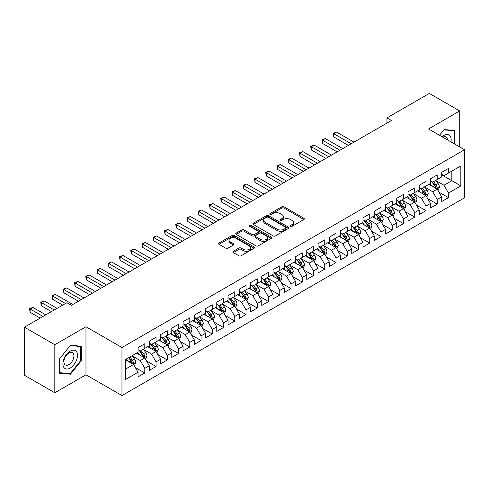 <?xml version="1.0" encoding="UTF-8"?>
<svg xmlns="http://www.w3.org/2000/svg" width="489" height="489" viewBox="0 0 489 489"><rect width="100%" height="100%" fill="white"/><g stroke="black" fill="none" stroke-linecap="round" stroke-linejoin="round"><path stroke-width="0.73" d="M290.588 226.303A1.094 0.63 0 0 0 292.135 226.303L303.865 219.53A1.559 0.899 0 0 0 304.323 218.895A1.559 0.899 0 0 0 303.865 218.259L283.993 206.786A1.559 0.899 0 0 0 281.786 206.786L270.056 213.559A1.094 0.63 0 0 0 269.732 214.005A1.094 0.63 0 0 0 270.056 214.451A1.094 0.63 0 0 0 271.603 214.451L273.119 213.571A4.994 2.885 0 0 1 280.185 213.571L281.841 214.53A4.994 2.885 0 0 1 283.302 216.566A4.994 2.885 0 0 1 281.841 218.607L280.319 219.482A1.094 0.63 0 0 0 280.001 219.928A1.094 0.63 0 0 0 280.319 220.374A1.094 0.63 0 0 0 281.866 220.374L283.388 219.5A4.994 2.885 0 0 1 290.448 219.5L292.104 220.453A4.994 2.885 0 0 1 293.571 222.495A4.994 2.885 0 0 1 292.104 224.537L290.588 225.411A1.094 0.63 0 0 0 290.27 225.857A1.094 0.63 0 0 0 290.588 226.303L290.588 225.411M233.32 251.273A1.559 0.899 0 0 0 232.862 251.908A1.559 0.899 0 0 0 233.32 252.55L238.895 255.765A1.559 0.899 0 0 0 241.101 255.765L254.127 248.247A1.559 0.899 0 0 0 254.586 247.611A1.559 0.899 0 0 0 254.127 246.969L234.255 235.496A1.559 0.899 0 0 0 232.049 235.496L219.023 243.021A1.559 0.899 0 0 0 218.565 243.656A1.559 0.899 0 0 0 219.023 244.292L225.759 248.18A1.559 0.899 0 0 0 227.966 248.18L233.54 244.965A1.559 0.899 0 0 0 233.999 244.329A1.559 0.899 0 0 0 233.54 243.687L230.203 241.762A4.175 2.408 0 0 1 228.98 240.056A4.175 2.408 0 0 1 231.554 237.825A4.175 2.408 0 0 1 236.108 238.351L249.188 245.906A4.175 2.408 0 0 1 250.411 247.611A4.175 2.408 0 0 1 247.837 249.836A4.175 2.408 0 0 1 243.284 249.317L241.101 248.057A1.559 0.899 0 0 0 238.895 248.057L233.32 251.273L233.32 252.55M54.817 344.727L54.817 392.777L85.972 374.794L85.972 326.738L54.817 344.727L24.45 327.196L66.852 302.715L71.351 305.313L391.444 120.508L386.946 117.91L386.946 123.106M85.972 326.738L121.963 347.52L464.55 149.726L464.55 197.782L121.963 395.57L121.963 347.52M459.715 146.932L459.715 110.96L428.56 128.949L464.55 149.726M459.715 110.96L429.348 93.43L386.946 117.91M273.229 235.942A1.559 0.899 0 0 0 275.435 235.942L288.461 228.424A1.559 0.899 0 0 0 288.92 227.788A1.559 0.899 0 0 0 288.461 227.147L268.589 215.673A1.559 0.899 0 0 0 266.383 215.673L253.357 223.198A1.559 0.899 0 0 0 252.899 223.834A1.559 0.899 0 0 0 253.357 224.469L273.229 235.942M249.983 226.541A1.094 0.63 0 0 1 251.095 226.694L251.095 225.398L271.297 237.061A1.559 0.899 0 0 1 271.756 237.697A1.559 0.899 0 0 1 271.297 238.332L258.271 245.857A1.559 0.899 0 0 1 256.059 245.857L236.187 234.384L236.187 233.106A1.559 0.899 0 0 0 235.735 233.748A1.559 0.899 0 0 0 236.187 234.384M236.187 233.106L241.768 229.891A1.559 0.899 0 0 1 243.974 229.891L252.031 234.543A1.559 0.899 0 0 0 254.237 234.543L257.941 232.409A1.559 0.899 0 0 0 258.394 231.768A1.559 0.899 0 0 0 257.941 231.132L249.549 226.291A1.094 0.63 0 0 1 249.225 225.845A1.094 0.63 0 0 1 249.903 225.258A1.094 0.63 0 0 1 251.095 225.398M441.72 174.86L451.842 180.704L451.842 171.089L460.84 165.899L448.468 173.039L448.468 168.43L441.72 172.324L441.72 176.932L437.221 179.53L437.221 174.921L430.473 178.821L430.473 183.43L425.974 186.028L425.974 181.413L419.226 185.313L419.226 189.921L414.727 192.519L414.727 187.91L407.979 191.804L407.979 196.413L403.48 199.011L403.48 194.402L396.732 198.302L396.732 202.911L392.233 205.508L392.233 200.893L385.485 204.793L385.485 209.402L380.986 212L380.986 207.391L374.238 211.285L374.238 215.893L369.739 218.491L369.739 213.882L362.991 217.776L362.991 222.391L358.492 224.989L358.492 220.374L351.744 224.274L351.744 228.883L347.245 231.48L347.245 226.872L340.497 230.765L340.497 235.374L335.998 237.972L335.998 233.363L329.25 237.257L329.25 241.872L324.751 244.469L324.751 239.854L318.003 243.754L318.003 248.363L313.504 250.961L313.504 246.352L306.756 250.246L306.756 254.855L302.257 257.452L302.257 252.844L295.503 256.737L295.503 261.352L291.004 263.95L291.004 259.335L284.256 263.235L284.256 267.844L279.757 270.441L279.757 265.833L273.009 269.726L273.009 274.335L268.51 276.933L268.51 272.324L261.762 276.218L261.762 280.833L257.263 283.431L257.263 278.816L250.515 282.715L250.515 287.324L246.016 289.922L246.016 285.313L239.268 289.207L239.268 293.816L234.769 296.413L234.769 291.805L228.021 295.698L228.021 300.313L223.522 302.911L223.522 298.296L216.774 302.196L216.774 306.805L212.275 309.403L212.275 304.794L205.527 308.687L205.527 313.296L201.028 315.894L201.028 311.285L194.28 315.179L194.28 319.794L189.781 322.392L189.781 317.777L183.033 321.676L183.033 326.285L178.534 328.883L178.534 324.274L171.786 328.168L171.786 332.777L167.287 335.375L167.287 330.766L160.539 334.659L160.539 339.274L156.04 341.872L156.04 337.257L149.292 341.157L149.292 345.766L144.793 348.364L144.793 343.755L138.045 347.648L138.045 352.257L125.673 359.403L125.673 379.403L138.045 372.257L133.546 364.464L125.673 359.922M460.84 165.899L460.84 185.899L448.468 193.039L443.969 185.245L435.815 180.539M438.963 192.165L448.468 197.648L448.468 193.039M448.468 197.648L441.72 201.547L441.72 196.933L437.221 199.53L432.722 191.743L424.568 187.03M427.716 198.656L437.221 204.145L437.221 199.53M437.221 204.145L430.473 208.039L430.473 203.43L425.974 206.028L421.475 198.234L413.321 193.528M416.469 205.148L425.974 210.637L425.974 206.028M425.974 210.637L419.226 214.53L419.226 209.922L414.727 212.519L410.228 204.726L402.074 200.019M405.222 211.645L414.727 217.128L414.727 212.519M414.727 217.128L407.979 221.028L407.979 216.413L403.48 219.011L398.981 211.224L390.827 206.511M393.975 218.137L403.48 223.626L403.48 219.011M403.48 223.626L396.732 227.519L396.732 222.911L392.233 225.508L387.734 217.715L379.58 213.008M382.728 224.628L392.233 230.117L392.233 225.508M392.233 230.117L385.485 234.011L385.485 229.402L380.986 232L376.487 224.207L368.333 219.5M371.481 231.126L380.986 236.609L380.986 232M380.986 236.609L374.238 240.509L374.238 235.894L369.739 238.491L365.24 230.704L357.086 225.991M360.234 237.617L369.739 243.106L369.739 238.491M369.739 243.106L362.991 247L362.991 242.391L358.492 244.989L353.993 237.196L345.839 232.489M348.987 244.109L358.492 249.598L358.492 244.989M358.492 249.598L351.744 253.491L351.744 248.883L347.245 251.48L342.746 243.687L334.592 238.98M337.74 250.606L347.245 256.089L347.245 251.48M347.245 256.089L340.497 259.989L340.497 255.374L335.998 257.972L331.499 250.185L323.345 245.472M326.493 257.098L335.998 262.587L335.998 257.972M335.998 262.587L329.25 266.481L329.25 261.872L324.751 264.47L320.252 256.676L312.092 251.969M315.246 263.589L324.751 269.078L324.751 264.47M324.751 269.078L318.003 272.972L318.003 268.363L313.504 270.961L309.005 263.168L300.845 258.461M303.999 270.087L313.504 275.57L313.504 270.961M313.504 275.57L306.756 279.47L306.756 274.855L302.257 277.452L297.752 269.665L289.598 264.952M292.752 276.578L302.257 282.067L302.257 277.452M302.257 282.067L295.503 285.961L295.503 281.352L291.004 283.95L286.505 276.157L278.351 271.45M281.505 283.07L291.004 288.559L291.004 283.95M291.004 288.559L284.256 292.453L284.256 287.844L279.757 290.442L275.258 282.648L267.104 277.941M270.258 289.567L279.757 295.05L279.757 290.442M279.757 295.05L273.009 298.95L273.009 294.335L268.51 296.933L264.011 289.146L255.857 284.433M259.011 296.059L268.51 301.548L268.51 296.933M268.51 301.548L261.762 305.442L261.762 300.833L257.263 303.431L252.764 295.637L244.61 290.931M247.764 302.55L257.263 308.039L257.263 303.431M257.263 308.039L250.515 311.933L250.515 307.324L246.016 309.922L241.517 302.129L233.363 297.422M236.517 309.048L246.016 314.531L246.016 309.922M246.016 314.531L239.268 318.431L239.268 313.816L234.769 316.414L230.27 308.62L222.116 303.913M225.27 315.539L234.769 321.029L234.769 316.414M234.769 321.029L228.021 324.922L228.021 320.313L223.522 322.911L219.023 315.118L210.869 310.411M214.023 322.031L223.522 327.52L223.522 322.911M223.522 327.52L216.774 331.414L216.774 326.805L212.275 329.403L207.776 321.609L199.622 316.903M202.776 328.529L212.275 334.011L212.275 329.403M212.275 334.011L205.527 337.911L205.527 333.296L201.028 335.894L196.529 328.101L188.375 323.394M191.529 335.02L201.028 340.509L201.028 335.894M201.028 340.509L194.28 344.403L194.28 339.794L189.781 342.392L185.282 334.598L177.128 329.892M180.276 341.511L189.781 347.001L189.781 342.392M189.781 347.001L183.033 350.894L183.033 346.285L178.534 348.883L174.035 341.09L165.881 336.383M169.029 348.009L178.534 353.492L178.534 348.883M178.534 353.492L171.786 357.392L171.786 352.777L167.287 355.375L162.788 347.581L154.634 342.875M157.782 354.501L167.287 359.99L167.287 355.375M167.287 359.99L160.539 363.883L160.539 359.274L156.04 361.872L151.541 354.079L143.387 349.372M146.535 360.992L156.04 366.481L156.04 361.872M156.04 366.481L149.292 370.375L149.292 365.766L144.793 368.364L140.294 360.57L132.14 355.864M135.288 367.483L144.793 372.973L144.793 368.364M144.793 372.973L138.045 376.872L138.045 372.257M138.045 349.659L140.294 350.961L144.793 348.364M125.673 369.012L133.546 364.464M149.292 343.168L151.541 344.464L156.04 341.872M140.294 360.57L144.793 357.972L136.474 353.168M149.292 365.766L144.793 357.972M160.539 336.676L162.788 337.972L167.287 335.375M151.541 354.079L156.04 351.481L147.721 346.677M160.539 359.274L156.04 351.481M171.786 330.179L174.035 331.481L178.534 328.883M162.788 347.581L167.287 344.989L158.968 340.179M171.786 352.777L167.287 344.989M183.033 323.687L185.282 324.989L189.781 322.392M174.035 341.09L178.534 338.492L170.215 333.687M183.033 346.285L178.534 338.492M194.28 317.196L196.529 318.492L201.028 315.894M185.282 334.598L189.781 332L181.462 327.196M194.28 339.794L189.781 332M205.527 310.698L207.776 312L212.275 309.403M196.529 328.101L201.028 325.509L192.709 320.698M205.527 333.296L201.028 325.509M216.774 304.207L219.023 305.509L223.522 302.911M207.776 321.609L212.275 319.011L203.956 314.207M216.774 326.805L212.275 319.011M228.021 297.715L230.27 299.011L234.769 296.413M219.023 315.118L223.522 312.52L215.203 307.715M228.021 320.313L223.522 312.52M239.268 291.218L241.517 292.52L246.016 289.922M230.27 308.62L234.769 306.028L226.45 301.218M239.268 313.816L234.769 306.028M250.515 284.726L252.764 286.028L257.263 283.431M241.517 302.129L246.016 299.531L237.697 294.726M250.515 307.324L246.016 299.531M261.762 278.235L264.011 279.531L268.51 276.933M252.764 295.637L257.263 293.039L248.944 288.235M261.762 300.833L257.263 293.039M273.009 271.737L275.258 273.039L279.757 270.441M264.011 289.146L268.51 286.548L260.191 281.737M273.009 294.335L268.51 286.548M284.256 265.246L286.505 266.548L291.004 263.95M275.258 282.648L279.757 280.05L271.438 275.246M284.256 287.844L279.757 280.05M295.503 258.754L297.752 260.05L302.257 257.452M286.505 276.157L291.004 273.559L282.685 268.754M295.503 281.352L291.004 273.559M306.756 252.257L309.005 253.559L313.504 250.961M297.752 269.665L302.257 267.067L293.932 262.257M306.756 274.855L302.257 267.067M318.003 245.765L320.252 247.067L324.751 244.469M309.005 263.168L313.504 260.57L305.179 255.765M318.003 268.363L313.504 260.57M329.25 239.274L331.499 240.57L335.998 237.972M320.252 256.676L324.751 254.078L316.426 249.274M329.25 261.872L324.751 254.078M340.497 232.776L342.746 234.078L347.245 231.48M331.499 250.185L335.998 247.587L327.673 242.776M340.497 255.374L335.998 247.587M351.744 226.285L353.993 227.587L358.492 224.989M342.746 243.687L347.245 241.089L338.92 236.285M351.744 248.883L347.245 241.089M362.991 219.793L365.24 221.089L369.739 218.491M353.993 237.196L358.492 234.598L350.167 229.793M362.991 242.391L358.492 234.598M374.238 213.302L376.487 214.598L380.986 212M365.24 230.704L369.739 228.106L361.414 223.296M374.238 235.894L369.739 228.106M385.485 206.804L387.734 208.106L392.233 205.508M376.487 224.207L380.986 221.609L372.661 216.804M385.485 229.402L380.986 221.609M396.732 200.313L398.981 201.609L403.48 199.011M387.734 217.715L392.233 215.117L383.908 210.313M396.732 222.911L392.233 215.117M407.979 193.821L410.228 195.117L414.727 192.519M398.981 211.224L403.48 208.626L395.155 203.821M407.979 216.413L403.48 208.626M419.226 187.324L421.475 188.626L425.974 186.028M410.228 204.726L414.727 202.128L406.402 197.324M419.226 209.922L414.727 202.128M430.473 180.832L432.722 182.128L437.221 179.53M421.475 198.234L425.974 195.637L417.649 190.832M430.473 203.43L425.974 195.637M441.72 174.341L443.969 175.637L448.468 173.039M432.722 191.743L437.221 189.145L428.896 184.341M441.72 196.933L437.221 189.145M24.45 327.196L24.45 375.246L54.817 392.777M85.972 374.794L121.963 395.57M443.969 185.245L451.842 180.704L460.84 185.899M454.935 144.176L454.935 130.514L444.079 129.542L439.489 135.257M81.302 360.699L81.302 346.224L70.453 345.252L59.597 358.755L59.597 373.229L70.453 374.195L81.302 360.699L80.74 360.369M291.028 226.456L292.104 225.832A4.994 2.885 0 0 0 293.571 223.797L293.571 222.495M283.302 216.566L283.302 217.868A4.994 2.885 0 0 1 281.841 219.909L280.759 220.533M303.865 218.259L303.865 219.53L283.993 208.082A1.559 0.899 0 0 0 281.786 208.082L270.49 214.604M288.461 227.147L288.461 228.424L268.589 216.975A1.559 0.899 0 0 0 266.383 216.975L253.375 224.482L253.357 223.198M285.704 228.235A1.094 0.63 0 0 0 286.022 227.788A1.094 0.63 0 0 0 285.704 227.342L268.259 217.269A1.094 0.63 0 0 0 266.713 217.269L265.111 218.192A4.994 2.885 0 0 0 263.65 220.233A4.994 2.885 0 0 0 265.111 222.275L277.037 229.158A4.994 2.885 0 0 0 284.103 229.158L285.704 228.235L285.704 229.53A1.094 0.63 0 0 0 286.022 229.084L286.022 227.788M263.65 220.233L263.65 221.529A4.994 2.885 0 0 0 265.111 223.571L265.111 222.275M285.704 229.53L284.103 230.453A4.994 2.885 0 0 1 277.037 230.453L265.111 223.571M236.211 234.396L241.768 231.187L241.768 229.891M258.394 231.768L258.394 233.07A1.559 0.899 0 0 1 257.941 233.705L254.237 235.839A1.559 0.899 0 0 1 252.031 235.839L243.974 231.187A1.559 0.899 0 0 0 241.768 231.187M251.095 226.694L271.273 238.345M260.392 239.372A4.175 2.408 0 0 0 264.946 239.891A4.175 2.408 0 0 0 267.526 237.666A4.175 2.408 0 0 0 266.303 235.961L261.694 233.302A1.559 0.899 0 0 0 259.482 233.302L255.784 235.435A1.559 0.899 0 0 0 255.331 236.071A1.559 0.899 0 0 0 255.784 236.707L260.392 239.372L260.392 240.667A4.175 2.408 0 0 0 264.946 241.193A4.175 2.408 0 0 0 267.526 238.962L267.526 237.666M255.331 236.071L255.331 237.373A1.559 0.899 0 0 0 255.784 238.009L255.784 236.707M260.392 240.667L255.784 238.009M250.411 247.611L250.411 248.907A4.175 2.408 0 0 1 247.837 251.132A4.175 2.408 0 0 1 243.284 250.612L241.101 249.353A1.559 0.899 0 0 0 238.895 249.353L233.339 252.562M228.98 240.056L228.98 241.352A4.175 2.408 0 0 0 230.203 243.057L230.203 241.762M233.522 244.977L230.203 243.057M254.109 248.259L234.255 236.798A1.559 0.899 0 0 0 232.049 236.798L219.041 244.304M69.304 373.535L70.453 374.195M438.052 190.588L439.446 187.183A4.218 2.433 -120 0 0 438.101 183.595L435.711 180.404M431.903 186.077L430.088 183.65M353.993 142.128L336.591 132.085L333.779 133.711L333.779 136.957L348.37 145.38M436.426 188.687L437.172 187.36A4.218 2.433 -120 0 0 435.962 184.824L433.572 181.639M432.209 181.835L435.161 185.777A2.145 1.241 60 0 1 435.552 186.425L437.172 187.36M431.469 181.407L434.617 185.606A4.218 2.433 60 0 1 435.821 188.143L435.907 188.387M333.779 136.957L333.162 133.35L351.181 143.754M333.162 133.35L336.591 132.085M426.805 197.079L428.199 193.675A4.218 2.433 -120 0 0 426.854 190.087L424.464 186.896M420.656 192.568L418.841 190.142M342.746 148.625L325.344 138.576L322.532 140.202L322.532 143.448L337.117 151.871M425.179 195.178L425.925 193.858A4.218 2.433 -120 0 0 424.715 191.321L422.325 188.131M420.962 188.332L423.914 192.269A2.145 1.241 60 0 1 424.305 192.923L425.925 193.858M420.222 187.898L423.37 192.098A4.218 2.433 60 0 1 424.574 194.634L424.66 194.879M322.532 143.448L321.915 139.848L339.934 150.245M321.915 139.848L325.344 138.576M415.558 203.571L416.952 200.166A4.218 2.433 -120 0 0 415.607 196.578L413.217 193.387M409.409 199.06L407.594 196.639M331.493 155.117L314.097 145.074L311.285 146.694L311.285 149.94L325.87 158.363M413.932 201.67L414.678 200.349A4.218 2.433 -120 0 0 413.468 197.813L411.078 194.622M409.715 194.824L412.667 198.76A2.145 1.241 60 0 1 413.058 199.414L414.678 200.349M408.975 194.396L412.117 198.595A4.218 2.433 60 0 1 413.327 201.126L413.413 201.37M311.285 149.94L310.668 146.339L328.681 156.743M310.668 146.339L314.097 145.074M450.944 141.871A10.336 5.972 120 0 0 450.186 136.009A10.336 5.972 120 0 0 442.056 136.743M447.521 139.897A7.078 4.089 120 0 0 446.86 137.721A7.078 4.089 120 0 0 446.066 136.987A7.078 4.089 120 0 0 442.814 137.177M443.835 129.848L454.373 130.801L454.373 143.852M453.676 130.398L454.373 130.801M439.507 135.27L443.853 129.86M63.894 367.471A10.336 5.972 120 0 0 73.882 364.794A10.336 5.972 120 0 0 76.559 351.719A10.336 5.972 120 0 0 66.571 354.397A10.336 5.972 120 0 0 63.894 367.471M64.56 364.219A7.078 4.089 120 0 0 65.355 364.959A7.078 4.089 120 0 0 71.944 361.652A7.078 4.089 120 0 0 73.228 353.437A7.078 4.089 120 0 0 72.433 352.697A7.078 4.089 120 0 0 65.85 356.004A7.078 4.089 120 0 0 64.56 364.219M70.227 345.576L80.74 346.518L80.74 360.534L70.227 373.62L59.707 372.679L59.707 358.657L70.202 345.564M80.043 346.114L80.74 346.518M404.311 210.068L405.705 206.664A4.218 2.433 -120 0 0 404.36 203.076L401.97 199.885M398.162 205.557L396.347 203.131M320.246 161.608L302.85 151.566L300.038 153.191L300.038 156.437L314.623 164.86M402.685 208.167L403.431 206.841A4.218 2.433 -120 0 0 402.221 204.304L399.831 201.12M398.468 201.315L401.42 205.258A2.145 1.241 60 0 1 401.811 205.906L403.431 206.841M397.728 200.887L400.87 205.087A4.218 2.433 60 0 1 402.08 207.623L402.166 207.868M300.038 156.437L299.421 152.831L317.434 163.234M299.421 152.831L302.85 151.566M393.064 216.56L394.458 213.155A4.218 2.433 -120 0 0 393.113 209.567L390.723 206.376M386.915 212.049L385.1 209.622M308.999 168.106L291.603 158.057L288.791 159.683L288.791 162.929L303.376 171.352M391.438 214.659L392.184 213.338A4.218 2.433 -120 0 0 390.974 210.802L388.584 207.611M387.221 207.813L390.173 211.749A2.145 1.241 60 0 1 390.564 212.403L392.184 213.338M386.481 207.379L389.623 211.578A4.218 2.433 60 0 1 390.833 214.115L390.919 214.359M288.791 162.929L288.174 159.322L306.187 169.726M288.174 159.322L291.603 158.057M381.817 223.051L383.211 219.647A4.218 2.433 -120 0 0 381.866 216.059L379.476 212.868M375.668 218.54L373.853 216.12M297.752 174.597L280.356 164.555L277.544 166.174L277.544 169.42L292.129 177.843M380.191 221.15L380.937 219.83A4.218 2.433 -120 0 0 379.727 217.293L377.337 214.103M375.974 214.304L378.926 218.241A2.145 1.241 60 0 1 379.317 218.895L380.937 219.83M375.234 213.876L378.376 218.076A4.218 2.433 60 0 1 379.586 220.606L379.672 220.851M277.544 169.42L276.927 165.82L294.94 176.223M276.927 165.82L280.356 164.555M370.57 229.543L371.964 226.144A4.218 2.433 -120 0 0 370.619 222.556L368.229 219.365M364.421 225.038L362.606 222.611M286.505 181.089L269.109 171.046L266.297 172.672L266.297 175.918L280.882 184.341M368.944 227.648L369.69 226.321A4.218 2.433 -120 0 0 368.48 223.785L366.09 220.6M364.727 220.796L367.679 224.738A2.145 1.241 60 0 1 368.07 225.386L369.69 226.321M363.987 220.368L367.129 224.567A4.218 2.433 60 0 1 368.339 227.104L368.425 227.348M266.297 175.918L265.68 172.311L283.693 182.715M265.68 172.311L269.109 171.046M359.323 236.04L360.717 232.636A4.218 2.433 -120 0 0 359.372 229.048L356.982 225.857M353.174 231.529L351.359 229.103M275.258 187.587L257.862 177.538L255.05 179.163L255.05 182.409L269.635 190.832M357.697 234.139L358.443 232.819A4.218 2.433 -120 0 0 357.233 230.282L354.843 227.092M353.48 227.287L356.432 231.23A2.145 1.241 60 0 1 356.823 231.884L358.443 232.819M352.74 226.859L355.882 231.059A4.218 2.433 60 0 1 357.092 233.595L357.178 233.84M255.05 182.409L254.433 178.803L272.446 189.206M254.433 178.803L257.862 177.538M348.076 242.532L349.47 239.127A4.218 2.433 -120 0 0 348.125 235.539L345.735 232.348M341.927 238.021L340.112 235.6M264.011 194.078L246.615 184.035L243.803 185.655L243.803 188.901L258.388 197.324M346.45 240.631L347.196 239.31A4.218 2.433 -120 0 0 345.986 236.774L343.596 233.583M342.233 233.785L345.185 237.721A2.145 1.241 60 0 1 345.576 238.375L347.196 239.31M341.493 233.357L344.635 237.556A4.218 2.433 60 0 1 345.845 240.087L345.931 240.331M243.803 188.901L243.186 185.3L261.199 195.704M243.186 185.3L246.615 184.035M336.829 249.023L338.223 245.625A4.218 2.433 -120 0 0 336.878 242.037L334.488 238.846M330.68 244.518L328.865 242.092M252.764 200.569L235.368 190.527L232.556 192.153L232.556 195.398L247.141 203.821M335.203 247.128L335.949 245.802A4.218 2.433 -120 0 0 334.739 243.265L332.349 240.081M330.986 240.276L333.938 244.219A2.145 1.241 60 0 1 334.329 244.867L335.949 245.802M330.246 239.848L333.388 244.048A4.218 2.433 60 0 1 334.598 246.584L334.684 246.829M232.556 195.398L231.939 191.792L249.952 202.195M231.939 191.792L235.368 190.527M325.582 255.521L326.976 252.116A4.218 2.433 -120 0 0 325.631 248.528L323.241 245.337M319.433 251.01L317.618 248.583M241.517 207.067L224.121 197.018L221.309 198.644L221.309 201.89L235.894 210.313M323.956 253.62L324.702 252.293A4.218 2.433 -120 0 0 323.492 249.763L321.102 246.572M319.739 246.768L322.691 250.71A2.145 1.241 60 0 1 323.082 251.364L324.702 252.293M318.999 246.34L322.141 250.539A4.218 2.433 60 0 1 323.351 253.076L323.437 253.32M221.309 201.89L220.692 198.283L238.705 208.687M220.692 198.283L224.121 197.018M314.335 262.012L315.729 258.608A4.218 2.433 -120 0 0 314.384 255.02L311.994 251.829M308.186 257.501L306.371 255.081M230.27 213.559L212.874 203.516L210.062 205.136L210.062 208.381L224.647 216.804M312.709 260.111L313.449 258.791A4.218 2.433 -120 0 0 312.245 256.254L309.855 253.064M308.492 253.265L311.444 257.202A2.145 1.241 60 0 1 311.835 257.856L313.449 258.791M307.752 252.837L310.894 257.037A4.218 2.433 60 0 1 312.104 259.567L312.19 259.812M210.062 208.381L209.445 204.781L227.458 215.184M209.445 204.781L212.874 203.516M303.088 268.504L304.482 265.105A4.218 2.433 -120 0 0 303.137 261.517L300.747 258.326M296.939 263.999L295.124 261.572M219.023 220.05L201.627 210.007L198.815 211.633L198.815 214.879L213.4 223.296M301.462 266.609L302.202 265.282A4.218 2.433 -120 0 0 300.998 262.746L298.608 259.561M297.245 259.757L300.197 263.699A2.145 1.241 60 0 1 300.588 264.347L302.202 265.282M296.505 259.329L299.647 263.528A4.218 2.433 60 0 1 300.857 266.065L300.943 266.309M198.815 214.879L198.198 211.272L216.211 221.676M198.198 211.272L201.627 210.007M291.841 275.001L293.235 271.597A4.218 2.433 -120 0 0 291.89 268.009L289.5 264.818M285.692 270.49L283.877 268.064M207.776 226.548L190.38 216.499L187.568 218.125L187.568 221.37L202.153 229.793M290.215 273.1L290.955 271.774A4.218 2.433 -120 0 0 289.751 269.243L287.361 266.053M285.998 266.248L288.95 270.191A2.145 1.241 60 0 1 289.341 270.845L290.955 271.774M285.258 265.82L288.4 270.02A4.218 2.433 60 0 1 289.61 272.556L289.696 272.801M187.568 221.37L186.951 217.764L204.964 228.167M186.951 217.764L190.38 216.499M280.594 281.493L281.988 278.088A4.218 2.433 -120 0 0 280.643 274.5L278.253 271.309M274.445 276.982L272.63 274.561M196.529 233.039L179.133 222.996L176.321 224.616L176.321 227.862L190.906 236.285M278.968 279.592L279.708 278.272A4.218 2.433 -120 0 0 278.504 275.735L276.114 272.544M274.751 272.746L277.703 276.682A2.145 1.241 60 0 1 278.094 277.336L279.708 278.272M274.011 272.318L277.153 276.517A4.218 2.433 60 0 1 278.363 279.048L278.449 279.292M176.321 227.862L175.704 224.262L193.717 234.665M175.704 224.262L179.133 222.996M269.347 287.984L270.741 284.586A4.218 2.433 -120 0 0 269.396 280.998L267.006 277.807M263.198 283.479L261.383 281.053M185.282 239.531L167.886 229.488L165.074 231.114L165.074 234.359L179.659 242.776M267.715 286.089L268.461 284.763A4.218 2.433 -120 0 0 267.257 282.226L264.867 279.042M263.504 279.237L266.456 283.18A2.145 1.241 60 0 1 266.847 283.828L268.461 284.763M262.764 278.809L265.906 283.009A4.218 2.433 60 0 1 267.116 285.545L267.202 285.79M165.074 234.359L164.457 230.753L182.47 241.156M164.457 230.753L167.886 229.488M258.1 294.482L259.494 291.077A4.218 2.433 -120 0 0 258.149 287.489L255.759 284.298M251.951 289.971L250.136 287.544M174.035 246.028L156.639 235.979L153.827 237.605L153.827 240.851L168.412 249.274M256.468 292.581L257.214 291.255A4.218 2.433 -120 0 0 256.01 288.724L253.62 285.533M252.257 285.729L255.209 289.671A2.145 1.241 60 0 1 255.6 290.325L257.214 291.255M251.517 285.301L254.659 289.5A4.218 2.433 60 0 1 255.869 292.037L255.955 292.281M153.827 240.851L153.21 237.244L171.223 247.648M153.21 237.244L156.639 235.979M246.853 300.973L248.247 297.569A4.218 2.433 -120 0 0 246.902 293.981L244.512 290.79M240.704 296.462L238.889 294.042M162.788 252.52L145.392 242.477L142.58 244.097L142.58 247.342L157.165 255.765M245.221 299.072L245.967 297.752A4.218 2.433 -120 0 0 244.763 295.215L242.373 292.025M241.01 292.226L243.962 296.163A2.145 1.241 60 0 1 244.353 296.817L245.967 297.752M240.27 291.799L243.412 295.992A4.218 2.433 60 0 1 244.622 298.528L244.708 298.773M142.58 247.342L141.963 243.742L159.976 254.146M141.963 243.742L145.392 242.477M235.606 307.465L237 304.066A4.218 2.433 -120 0 0 235.655 300.472L233.265 297.288M229.457 302.96L227.642 300.533M151.541 259.011L134.145 248.968L131.333 250.588L131.333 253.84L145.918 262.257M233.974 305.57L234.72 304.244A4.218 2.433 -120 0 0 233.516 301.707L231.126 298.522M229.763 298.718L232.715 302.66A2.145 1.241 60 0 1 233.106 303.308L234.72 304.244M229.023 298.29L232.165 302.489A4.218 2.433 60 0 1 233.375 305.026L233.461 305.264M131.333 253.84L130.716 250.234L148.729 260.637M130.716 250.234L134.145 248.968M224.359 313.962L225.753 310.558A4.218 2.433 -120 0 0 224.408 306.97L222.018 303.779M218.21 309.451L216.395 307.025M140.294 265.509L122.898 255.46L120.086 257.086L120.086 260.331L134.671 268.754M222.727 312.061L223.473 310.735A4.218 2.433 -120 0 0 222.269 308.204L219.879 305.014M218.516 305.209L221.468 309.152A2.145 1.241 60 0 1 221.859 309.806L223.473 310.735M217.776 304.781L220.918 308.981A4.218 2.433 60 0 1 222.128 311.517L222.208 311.762M120.086 260.331L119.463 256.725L137.482 267.128M119.463 256.725L122.898 255.46M213.112 320.454L214.506 317.049A4.218 2.433 -120 0 0 213.161 313.461L210.771 310.27M206.963 315.943L205.148 313.522M129.047 272L111.651 261.957L108.839 263.577L108.839 266.823L123.424 275.246M211.48 318.553L212.226 317.233A4.218 2.433 -120 0 0 211.022 314.696L208.632 311.505M207.269 311.707L210.221 315.643A2.145 1.241 60 0 1 210.612 316.297L212.226 317.233M206.529 311.279L209.671 315.472A4.218 2.433 60 0 1 210.881 318.009L210.961 318.253M108.839 266.823L108.216 263.223L126.235 273.626M108.216 263.223L111.651 261.957M201.859 326.945L203.259 323.547A4.218 2.433 -120 0 0 201.914 319.953L199.524 316.768M195.716 322.434L193.901 320.014M117.8 278.492L100.404 268.449L97.592 270.069L97.592 273.32L112.177 281.737M200.233 325.051L200.979 323.724A4.218 2.433 -120 0 0 199.775 321.187L197.385 318.003M196.022 318.198L198.974 322.141A2.145 1.241 60 0 1 199.365 322.789L200.979 323.724M195.282 317.771L198.424 321.97A4.218 2.433 60 0 1 199.628 324.507L199.714 324.745M97.592 273.32L96.969 269.714L114.988 280.118M96.969 269.714L100.404 268.449M190.612 333.443L192.012 330.038A4.218 2.433 -120 0 0 190.661 326.45L188.277 323.26M184.469 328.932L182.654 326.505M106.553 284.989L89.157 274.94L86.345 276.566L86.345 279.812L100.93 288.235M188.986 331.542L189.732 330.216A4.218 2.433 -120 0 0 188.528 327.685L186.138 324.494M184.775 324.69L187.727 328.632A2.145 1.241 60 0 1 188.118 329.286L189.732 330.216M184.035 324.262L187.177 328.461A4.218 2.433 60 0 1 188.381 330.998L188.467 331.242M86.345 279.812L85.722 276.206L103.741 286.609M85.722 276.206L89.157 274.94M179.365 339.934L180.765 336.53A4.218 2.433 -120 0 0 179.414 332.942L177.03 329.751M173.222 335.423L171.407 332.997M95.306 291.481L77.91 281.438L75.098 283.058L75.098 286.303L89.683 294.726M177.739 338.033L178.485 336.713A4.218 2.433 -120 0 0 177.281 334.176L174.891 330.986M173.528 331.187L176.48 335.124A2.145 1.241 60 0 1 176.865 335.778L178.485 336.713M172.788 330.76L175.93 334.953A4.218 2.433 60 0 1 177.134 337.489L177.22 337.734M75.098 286.303L74.475 282.703L92.494 293.1M74.475 282.703L77.91 281.438M168.118 346.426L169.512 343.027A4.218 2.433 -120 0 0 168.167 339.433L165.783 336.249M161.975 341.915L160.16 339.494M84.059 297.972L66.663 287.929L63.851 289.549L63.851 292.801L78.436 301.218M166.492 344.525L167.238 343.205A4.218 2.433 -120 0 0 166.034 340.668L163.644 337.483M162.281 337.679L165.233 341.615A2.145 1.241 60 0 1 165.618 342.269L167.238 343.205M161.541 337.251L164.683 341.45A4.218 2.433 60 0 1 165.887 343.987L165.973 344.225M63.851 292.801L63.228 289.195L81.247 299.598M63.228 289.195L66.663 287.929M156.871 352.924L158.265 349.519A4.218 2.433 -120 0 0 156.92 345.931L154.536 342.74M150.728 348.412L148.913 345.986M72.812 304.47L55.416 294.421L52.604 296.047L52.604 299.292L62.69 305.118M155.245 351.023L155.991 349.696A4.218 2.433 -120 0 0 154.787 347.166L152.397 343.975M151.034 344.17L153.986 348.113A2.145 1.241 60 0 1 154.371 348.767L155.991 349.696M150.294 343.743L153.436 347.942A4.218 2.433 60 0 1 154.64 350.479L154.726 350.723M52.604 299.292L51.981 295.686L65.502 303.492M51.981 295.686L55.416 294.421M145.624 359.415L147.018 356.01A4.218 2.433 -120 0 0 145.673 352.422L143.289 349.232M139.481 354.904L137.666 352.477M57.066 308.363L44.169 300.918L41.357 302.538L41.357 305.784L51.443 311.609M143.998 357.514L144.744 356.194A4.218 2.433 -120 0 0 143.54 353.657L141.15 350.466M139.787 350.668L142.739 354.604A2.145 1.241 60 0 1 143.124 355.259L144.744 356.194M139.047 350.24L142.189 354.433A4.218 2.433 60 0 1 143.393 356.97L143.479 357.214M41.357 305.784L40.734 302.184L54.255 309.989M40.734 302.184L44.169 300.918M134.377 365.906L135.771 362.508A4.218 2.433 -120 0 0 134.426 358.914L132.042 355.729M128.234 361.395L126.413 358.975M45.819 314.855L32.922 307.41L30.11 309.03L30.11 312.282L40.196 318.101M132.751 364.005L133.497 362.685A4.218 2.433 -120 0 0 132.293 360.149L129.903 356.958M128.845 357.569L131.492 361.096A2.145 1.241 60 0 1 131.877 361.75L133.497 362.685M128.552 357.74L130.942 360.931A4.218 2.433 60 0 1 132.146 363.468L132.232 363.706M30.11 312.282L29.487 308.675L43.008 316.481M29.487 308.675L32.922 307.41M292.104 225.832L292.104 224.537M280.319 220.374L280.319 219.482M281.841 219.909L281.841 218.607M270.056 214.451L270.056 213.559M281.786 208.082L281.786 206.786M283.993 208.082L283.993 206.786M266.383 216.975L266.383 215.673M268.589 216.975L268.589 215.673M277.037 230.453L277.037 229.158M284.103 230.453L284.103 229.158M243.974 231.187L243.974 229.891M252.031 235.839L252.031 234.543M254.237 235.839L254.237 234.543M257.941 233.705L257.941 232.409M271.297 238.332L271.297 237.061M238.895 249.353L238.895 248.057M241.101 249.353L241.101 248.057M243.284 250.612L243.284 249.317M233.54 244.965L233.54 243.687M219.023 244.292L219.023 243.021M232.049 236.798L232.049 235.496M234.255 236.798L234.255 235.496M254.127 248.247L254.127 246.969M436.689 188.84L439.415 187.263M435.962 184.824L438.101 183.595M432.851 186.621L434.617 185.606M425.442 195.331L428.168 193.754M424.715 191.321L426.854 190.087M421.604 193.118L423.37 192.098M414.195 201.823L416.921 200.252M413.468 197.813L415.607 196.578M410.357 199.61L412.117 198.595M402.948 208.32L405.674 206.743M402.221 204.304L404.36 203.076M399.11 206.101L400.87 205.087M391.701 214.812L394.427 213.235M390.974 210.802L393.113 209.567M387.863 212.599L389.623 211.578M380.454 221.303L383.18 219.732M379.727 217.293L381.866 216.059M376.616 219.09L378.376 218.076M369.207 227.801L371.933 226.224M368.48 223.785L370.619 222.556M365.369 225.582L367.129 224.567M357.96 234.292L360.686 232.715M357.233 230.282L359.372 229.048M354.122 232.079L355.882 231.059M346.713 240.784L349.439 239.213M345.986 236.774L348.125 235.539M342.875 238.571L344.635 237.556M335.466 247.281L338.192 245.704M334.739 243.265L336.878 242.037M331.628 245.062L333.388 244.048M324.219 253.773L326.945 252.196M323.492 249.763L325.631 248.528M320.381 251.56L322.141 250.539M312.972 260.264L315.698 258.693M312.245 256.254L314.384 255.02M309.134 258.051L310.894 257.037M301.725 266.762L304.451 265.185M300.998 262.746L303.137 261.517M297.887 264.543L299.647 263.528M290.478 273.253L293.204 271.676M289.751 269.243L291.89 268.009M286.64 271.04L288.4 270.02M279.231 279.745L281.957 278.174M278.504 275.735L280.643 274.5M275.393 277.532L277.153 276.517M267.984 286.242L270.71 284.665M267.257 282.226L269.396 280.998M264.146 284.023L265.906 283.009M256.737 292.734L259.463 291.157M256.01 288.724L258.149 287.489M252.899 290.515L254.659 289.5M245.49 299.225L248.216 297.654M244.763 295.215L246.902 293.981M241.652 297.012L243.412 295.992M234.243 305.723L236.969 304.146M233.516 301.707L235.655 300.472M230.405 303.504L232.165 302.489M222.996 312.214L225.722 310.637M222.269 308.204L224.408 306.97M219.158 309.995L220.918 308.981M211.749 318.706L214.475 317.135M211.022 314.696L213.161 313.461M207.911 316.493L209.671 315.472M200.502 325.203L203.228 323.626M199.775 321.187L201.914 319.953M196.664 322.984L198.424 321.97M189.255 331.695L191.981 330.118M188.528 327.685L190.661 326.45M185.417 329.476L187.177 328.461M178.008 338.186L180.734 336.615M177.281 334.176L179.414 332.942M174.17 335.974L175.93 334.953M166.761 344.684L169.487 343.107M166.034 340.668L168.167 339.433M162.923 342.465L164.683 341.45M155.514 351.175L158.24 349.598M154.787 347.166L156.92 345.931M151.676 348.957L153.436 347.942M144.267 357.667L146.993 356.096M143.54 353.657L145.673 352.422M140.429 355.454L142.189 354.433M133.02 364.164L135.746 362.587M132.293 360.149L134.426 358.914M129.182 361.946L130.942 360.931"/></g></svg>

